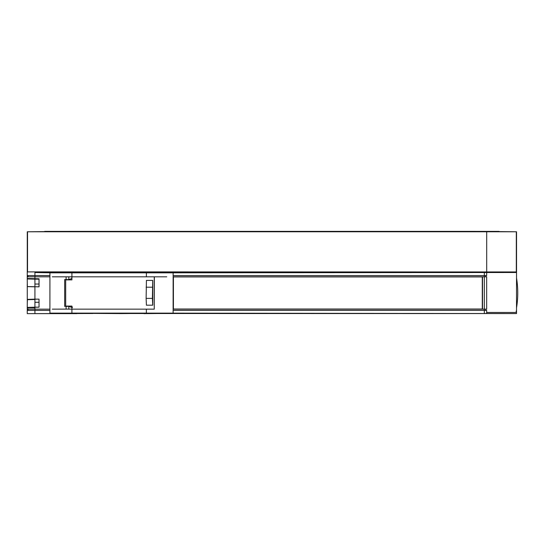 <?xml version="1.0" encoding="UTF-8"?>
<svg xmlns="http://www.w3.org/2000/svg" width="545" height="545" viewBox="0 0 545 545"><rect width="100%" height="100%" fill="white"/><g stroke="black" fill="none" stroke-linecap="round" stroke-linejoin="round"><path stroke-width="0.82" d="M71.906 279.878L71.906 276.812L154.255 276.812L154.255 309.151L71.906 309.151L71.906 306.086L65.693 306.086L65.693 279.878L71.906 279.878L65.836 279.878M166.756 276.819L154.255 276.812M154.364 276.812L154.255 309.151M71.906 306.086L71.899 313.13A3198.714 27.911 0 0 1 146.367 313.13L173.119 313.13L173.14 272.834L49.922 272.834L49.908 313.13L71.899 313.13L71.906 306.086M146.128 298.381L146.421 280.409L152.757 280.409L152.757 305.186L146.421 305.186L146.128 298.381L152.409 298.381L152.702 280.409M152.702 305.186L152.409 298.381M146.421 280.409L152.757 280.409M516.524 272.847L516.537 274.918M51.577 272.82L34.928 272.527L34.921 275.566L27.25 275.566L27.25 278.488L27.25 277.882L27.25 278.488L39.042 278.781L39.042 286.827L27.325 286.568L27.25 278.951L34.928 279.169L34.928 286.827L27.325 286.643L27.325 284.04M27.25 278.584L27.25 278.951M39.015 279.169L34.928 279.169M39.015 278.815L31.154 279.067M39.015 284.04L34.928 284.04M36.944 279.067L39.015 279.067M34.921 307.264L34.485 307.264M27.25 284L27.298 302.284L27.379 299.689L34.934 299.505L34.928 307.162L39.015 307.155M27.318 310.398L27.257 307.966L28.497 307.966M27.298 301.984L27.25 307.475L34.921 307.182L34.921 309.151L49.908 309.151M27.298 302.284L27.25 307.38L39.042 307.176L39.015 299.123L39.042 307.176M29.321 307.768L34.921 307.802M29.607 307.414L34.921 307.537M34.934 302.284L39.015 302.284L34.934 302.284M516.115 311.488L516.524 310.357M516.524 310.371L516.537 311.202M171.491 313.143L516.524 313.566L130.807 313.504M171.491 313.368L144.003 313.634M516.524 313.464L516.524 312.469L486.665 312.469M516.49 231.782L515.713 231.782L516.544 231.782L516.524 312.469M171.512 272.82L516.524 272.493M486.665 272.52L486.665 275.566L484.342 275.566L484.328 276.812L173.385 276.812L173.385 309.151L486.665 309.151L486.665 276.812L484.342 276.812L484.328 310.398L173.119 310.398M173.133 275.566L484.342 275.566L484.342 272.541M171.512 272.595L138.13 272.391M49.922 276.812L27.25 276.812L27.25 277.998M34.928 286.82L34.928 299.137L39.042 299.137M51.571 272.541L83.508 272.391M252.826 272.33L144.023 272.33M34.928 272.527L76.729 272.33M516.531 272.384L514.432 272.391L516.531 272.384L516.313 271.955L516.544 272.411L254.501 272.33M516.524 277.991A91.219 91.219 0 0 1 516.524 307.85M34.921 275.566L49.922 275.566M39.015 278.781L39.015 286.827M34.928 286.745L38.136 286.827M34.928 299.137L27.325 299.396L27.359 301.984M38.136 299.137L27.325 299.396M29.321 307.475L35.078 307.257M27.25 309.151L27.25 307.475L27.25 309.151L34.921 309.151L28.04 309.151L28.04 310.398L28.04 309.151M92.929 313.498L27.25 313.634L27.25 310.398L49.908 310.398M27.25 313.634L76.75 313.634M485.881 309.151L485.881 310.398M482.523 309.151L482.523 276.812M485.881 275.566L485.881 276.812M486.665 313.443L486.665 310.398L484.342 310.398L484.342 313.423M27.25 313.511L27.25 310.398L27.25 313.511M27.366 299.396L27.366 301.099M28.04 276.812L28.04 275.566L28.04 276.812M27.25 275.566L27.25 272.452M72.505 307.339L71.681 306.515L72.505 307.339M482.291 276.935L482.291 309.029L173.412 309.029L173.412 276.935L482.291 276.935M173.119 313.13L121.344 313.593L49.908 313.13M101.506 272.391L49.922 272.834M123.497 272.391L173.14 272.834M146.367 313.13L146.373 309.151L146.367 313.13M146.387 276.812L146.387 272.834L146.38 276.812M71.92 276.812L71.913 272.834L71.913 276.812L52.293 276.812M65.829 306.297L68.37 306.297M68.806 306.413L68.806 309.117L66.102 309.11L66.102 306.433L68.97 306.304M66.102 306.433L64.794 306.29M72.035 307.537L68.949 306.406M68.806 309.117L71.845 309.144M52.293 309.151L66.102 309.11M64.671 306.413L64.671 279.551L66.102 279.531L66.102 276.853M71.845 276.819L71.845 278.502L68.105 279.871L66.102 279.531M71.845 278.502L68.432 279.878M64.671 279.551L68.254 279.605M44.676 231.38L68.234 231.38L44.676 231.38M499.118 231.618L475.581 231.38L499.118 231.38M254.474 272.214L252.56 272.33L254.474 272.214M486.692 271.955L516.313 271.955L516.313 231.782L516.313 271.955L34.948 271.894L486.692 271.955M27.529 271.901L34.948 271.894L27.529 271.901L27.318 272.33L27.27 231.782L69.569 231.366L27.27 231.782L34.948 231.782L27.529 231.789L27.529 271.901M69.958 272.391L109.783 272.391L69.958 272.391M110.219 272.214L109.783 272.391L110.219 272.214L110.076 272.834L110.219 272.214L111.841 272.214L110.219 272.214M112.277 272.391L111.841 272.214L111.984 272.834L111.841 272.214L149.8 272.391L112.277 272.391M513.697 272.391L490.841 272.391L513.697 272.391M516.544 231.782L474.252 231.366L69.569 231.366L28.102 231.782L69.569 231.366L474.252 231.366L515.713 231.782L474.252 231.366L142.449 231.366L474.252 231.366L515.713 231.782L34.948 231.782L486.692 231.782L486.692 271.86L486.692 231.782L516.544 231.782L516.544 272.411M147.797 231.782L260.789 231.782M363.202 231.782L373.816 231.782M142.449 231.366L79.59 231.366L142.449 231.366M79.55 231.366L78.276 231.366L79.55 231.366M27.27 272.33L27.27 231.782L27.27 272.33M387.665 231.782L346.736 231.782M264.332 231.782L147 231.782M152.409 287.208L146.128 287.208M34.928 276.812L34.928 278.781M34.982 275.566L34.982 276.812M34.928 313.436L34.928 310.398M34.982 310.398L34.982 309.151M68.806 276.846L68.806 279.605"/></g></svg>
